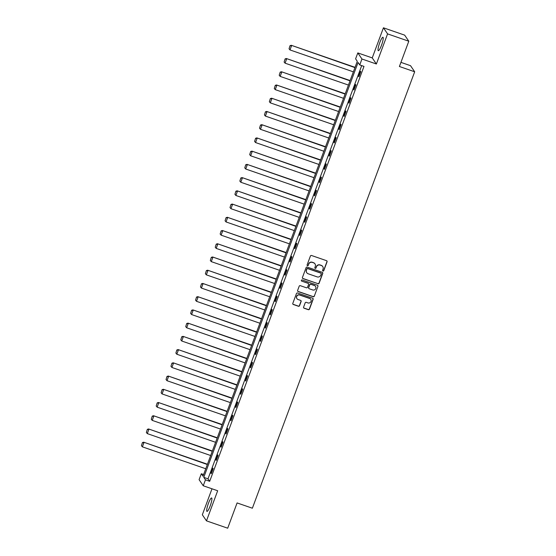 <?xml version="1.0" encoding="UTF-8"?>
<svg xmlns="http://www.w3.org/2000/svg" width="556" height="556" viewBox="0 0 556 556"><rect width="100%" height="100%" fill="white"/><g stroke="black" fill="none" stroke-linecap="round" stroke-linejoin="round"><path stroke-width="0.83" d="M322.98 271.036A0.625 0.612 145.7 0 0 323.78 270.654L327.067 261.806A0.897 0.876 145.7 0 0 326.546 260.688L311.548 255.503A0.897 0.876 145.7 0 0 310.408 256.045L307.12 264.892A0.625 0.612 145.7 0 0 307.482 265.678A0.625 0.612 145.7 0 0 308.281 265.295L308.712 264.149A2.863 2.794 145.7 0 1 312.368 262.404L313.619 262.842A2.863 2.794 145.7 0 1 315.294 266.428L314.863 267.568A0.625 0.612 145.7 0 0 315.231 268.353A0.625 0.612 145.7 0 0 316.03 267.971L316.454 266.831A2.863 2.794 145.7 0 1 320.117 265.087L321.361 265.518A2.863 2.794 145.7 0 1 323.036 269.104L322.612 270.251A0.625 0.612 145.7 0 0 322.98 271.036M322.626 270.716A0.625 0.612 145.7 0 0 323.668 270.487L326.956 261.64A0.897 0.876 145.7 0 0 326.914 260.938M307.134 265.358A0.625 0.612 145.7 0 0 308.17 265.129L308.712 264.149M314.884 268.041A0.625 0.612 145.7 0 0 315.919 267.811L316.454 266.831M210.168 505.96A7.117 1.258 -70.9 0 0 211.621 497.947A7.117 1.258 -70.9 0 0 208.417 503.395A7.117 1.258 -70.9 0 0 206.964 511.402A7.117 1.258 -70.9 0 0 210.168 505.96M381.492 45.272A7.117 1.258 -70.9 0 0 382.945 37.266A7.117 1.258 -70.9 0 0 379.748 42.708A7.117 1.258 -70.9 0 0 378.295 50.714A7.117 1.258 -70.9 0 0 381.492 45.272M303.597 307.1A0.897 0.876 145.7 0 0 304.118 308.226L308.323 309.678A0.897 0.876 145.7 0 0 309.47 309.136L313.125 299.309A0.897 0.876 145.7 0 0 312.597 298.19L297.599 293.005A0.897 0.876 145.7 0 0 296.459 293.547L292.803 303.374A0.897 0.876 145.7 0 0 293.332 304.493L298.412 306.252A0.897 0.876 145.7 0 0 299.552 305.703L301.116 301.498A0.897 0.876 145.7 0 0 300.594 300.379L298.072 299.51A2.398 2.335 145.7 0 1 297.036 295.861A2.398 2.335 145.7 0 1 299.733 295.055L309.602 298.468A2.398 2.335 145.7 0 1 310.637 302.116A2.398 2.335 145.7 0 1 307.948 302.923L306.3 302.353A0.897 0.876 145.7 0 0 305.161 302.895L303.597 307.1M205.456 479.828L203.246 485.77L199.097 479.682L201.307 473.747L202.989 476.214L357.286 61.32L355.604 58.853L357.814 52.917L361.956 59.005L359.746 64.941L358.071 62.474L203.774 477.361L205.456 479.828L209.695 481.301L363.992 66.407L359.746 64.941M408.799 41.22L387.581 33.888L383.438 27.8L404.657 35.139L408.799 41.22L399.403 66.498L414.679 71.78L252.375 508.212L237.092 502.93L227.696 528.2L206.478 520.861L217.674 490.753L203.246 485.77M383.438 27.8L372.242 57.907L376.384 63.996L387.581 33.888M376.384 63.996L361.956 59.005M317.956 283.789A0.897 0.876 145.7 0 0 319.095 283.24L322.751 273.42A0.897 0.876 145.7 0 0 322.23 272.301L307.232 267.116A0.897 0.876 145.7 0 0 306.085 267.658L302.436 277.486A0.897 0.876 145.7 0 0 302.957 278.605L317.844 283.623A0.897 0.876 145.7 0 0 318.984 283.08L322.64 273.253A0.897 0.876 145.7 0 0 322.598 272.551M317.935 286.368L314.286 296.188A0.897 0.876 145.7 0 1 313.139 296.73L298.141 291.546A0.897 0.876 145.7 0 1 297.62 290.427L299.184 286.222A0.897 0.876 145.7 0 1 300.323 285.68L306.412 287.779A0.897 0.876 145.7 0 0 307.551 287.237L308.587 284.45A0.897 0.876 145.7 0 0 308.066 283.331L301.734 281.141A0.625 0.612 145.7 0 1 301.463 280.182A0.625 0.612 145.7 0 1 302.165 279.974L317.413 285.242A0.897 0.876 145.7 0 1 317.935 286.368L314.286 296.188M211.996 488.793L202.328 514.78L206.478 520.861M414.679 71.78L410.536 65.691L400.939 62.369M361.692 65.615L208.013 478.834L209.695 481.301M360.503 71.251L358.613 76.339L358.891 76.749L360.781 71.661L360.503 71.251M355.583 84.484L353.692 89.572L353.97 89.982L355.861 84.894L355.583 84.484M350.662 97.71L348.772 102.797L349.05 103.214L350.94 98.12L350.662 97.71M345.742 110.943L343.851 116.03L344.129 116.44L346.02 111.353L345.742 110.943M340.821 124.169L338.931 129.263L339.209 129.673L341.099 124.586L340.821 124.169M335.9 137.401L334.01 142.489L334.288 142.899L336.178 137.812L335.9 137.401M330.98 150.634L329.089 155.722L329.367 156.132L331.258 151.044L330.98 150.634M326.059 163.86L324.169 168.954L324.447 169.365L326.337 164.277L326.059 163.86M321.139 177.093L319.248 182.18L319.526 182.59L321.424 177.503L321.139 177.093M316.218 190.326L314.328 195.413L314.606 195.823L316.503 190.736L316.218 190.326M311.297 203.552L309.407 208.646L309.685 209.056L311.582 203.969L311.297 203.552M306.377 216.784L304.486 221.872L304.764 222.282L306.662 217.194L306.377 216.784M301.456 230.017L299.566 235.105L299.844 235.515L301.741 230.427L301.456 230.017M296.536 243.243L294.645 248.33L294.923 248.747L296.821 243.653L296.536 243.243M291.615 256.476L289.725 261.563L290.003 261.973L291.9 256.886L291.615 256.476M286.701 269.709L284.804 274.796L285.089 275.206L286.979 270.119L286.701 269.709M281.781 282.935L279.883 288.022L280.168 288.439L282.059 283.345L281.781 282.935M276.86 296.167L274.963 301.255L275.248 301.665L277.138 296.577L276.86 296.167M271.94 309.4L270.042 314.487L270.327 314.898L272.218 309.81L271.94 309.4M267.019 322.626L265.122 327.713L265.407 328.123L267.297 323.036L267.019 322.626M262.098 335.859L260.201 340.946L260.486 341.356L262.376 336.269L262.098 335.859M257.178 349.085L255.28 354.179L255.565 354.589L257.456 349.502L257.178 349.085M252.257 362.317L250.367 367.405L250.645 367.815L252.535 362.727L252.257 362.317M247.337 375.55L245.446 380.638L245.724 381.048L247.615 375.96L247.337 375.55M242.416 388.776L240.526 393.87L240.804 394.28L242.694 389.193L242.416 388.776M237.495 402.009L235.605 407.096L235.883 407.506L237.773 402.419L237.495 402.009M232.575 415.242L230.684 420.329L230.962 420.739L232.853 415.652L232.575 415.242M227.654 428.467L225.764 433.555L226.042 433.972L227.932 428.878L227.654 428.467M222.734 441.7L220.843 446.788L221.121 447.198L223.012 442.11L222.734 441.7M217.813 454.933L215.923 460.02L216.201 460.431L218.091 455.343L217.813 454.933M212.892 468.159L211.002 473.246L211.28 473.663L213.17 468.569L212.892 468.159M203.607 474.539L201.307 473.747M372.242 57.907L357.814 52.917M208.013 478.834L203.774 477.361M358.613 76.339L358.995 76.471M353.692 89.572L354.075 89.704M348.772 102.797L349.154 102.929M343.851 116.03L344.233 116.162M338.931 129.263L339.313 129.395M334.01 142.489L334.392 142.621M329.089 155.722L329.472 155.854M324.169 168.954L324.551 169.087M319.248 182.18L319.63 182.312M314.328 195.413L314.71 195.545M309.407 208.646L309.789 208.778M304.486 221.872L304.869 222.004M299.566 235.105L299.948 235.237M294.645 248.33L295.027 248.469M289.725 261.563L290.107 261.695M284.804 274.796L285.186 274.928M279.883 288.022L280.266 288.154M274.963 301.255L275.352 301.387M270.042 314.487L270.431 314.62M265.122 327.713L265.511 327.845M260.201 340.946L260.59 341.078M255.28 354.179L255.67 354.311M250.367 367.405L250.749 367.537M245.446 380.638L245.828 380.77M240.526 393.87L240.908 394.002M235.605 407.096L235.987 407.228M230.684 420.329L231.067 420.461M225.764 433.555L226.146 433.694M220.843 446.788L221.225 446.92M215.923 460.02L216.305 460.153M211.002 473.246L211.384 473.378M322.682 266.491A2.863 2.794 145.7 0 0 321.25 265.351L321.361 265.518M316.343 266.665A2.863 2.794 145.7 0 1 319.999 264.92L321.25 265.351M314.939 263.808A2.863 2.794 145.7 0 0 313.501 262.675L313.619 262.842M308.594 263.989A2.863 2.794 145.7 0 1 312.257 262.244L313.501 262.675M302.478 278.188A0.897 0.876 145.7 0 0 302.846 278.438L317.844 283.623M321.243 273.934A0.625 0.612 145.7 0 0 320.875 273.149L307.711 268.597A0.625 0.612 145.7 0 0 306.912 268.979L306.467 270.188A2.863 2.794 145.7 0 0 308.142 273.767L317.135 276.881A2.863 2.794 145.7 0 0 320.791 275.137L321.243 273.934M321.118 273.302A0.625 0.612 145.7 0 0 320.763 272.982L320.875 273.149M306.71 272.635A2.863 2.794 145.7 0 1 306.356 270.021L306.801 268.812A0.625 0.612 145.7 0 1 307.6 268.43L320.763 272.982M297.662 291.135A0.897 0.876 145.7 0 0 298.03 291.386L313.028 296.57A0.897 0.876 145.7 0 0 314.168 296.021M308.434 283.574A0.897 0.876 145.7 0 0 307.954 283.164L301.734 281.141M312.722 289.961A2.398 2.335 145.7 0 0 315.53 286.389A2.398 2.335 145.7 0 0 314.376 285.513L310.894 284.304A0.897 0.876 145.7 0 0 309.755 284.853L308.719 287.64A0.897 0.876 145.7 0 0 309.24 288.759L312.722 289.961M315.467 286.305A2.398 2.335 145.7 0 0 314.265 285.346L314.376 285.513M308.761 288.349A0.897 0.876 145.7 0 1 308.608 287.473L309.643 284.686A0.897 0.876 145.7 0 1 310.783 284.144L314.265 285.346M317.823 286.201A0.897 0.876 145.7 0 0 317.782 285.492M310.7 299.267A2.398 2.335 145.7 0 0 309.49 298.301L309.602 298.468M296.869 298.544A2.398 2.335 145.7 0 1 299.621 294.888L309.49 298.301M292.845 304.076A0.897 0.876 145.7 0 0 293.22 304.327L298.301 306.085A0.897 0.876 145.7 0 0 299.441 305.543L301.005 301.338A0.897 0.876 145.7 0 0 300.963 300.629M303.639 307.809A0.897 0.876 145.7 0 0 304.007 308.059L308.212 309.511A0.897 0.876 145.7 0 0 309.358 308.969L313.007 299.142A0.897 0.876 145.7 0 0 312.965 298.44M355.048 67.332L291.288 45.286L354.943 67.61M353.366 71.849L289.996 49.936L289.044 48.796L290.03 45.661L289.044 48.796M290.149 45.828L291.566 45.696L289.996 49.936M290.03 45.661L291.288 45.286M350.127 80.557L286.368 58.519L350.023 80.835M348.452 85.082L285.075 63.169L284.123 62.029L285.11 58.894L284.123 62.029M285.228 59.061L286.646 58.929L285.075 63.169M285.11 58.894L286.368 58.519M345.206 93.79L281.447 71.745L345.102 94.068M343.532 98.308L280.154 76.394L279.202 75.255L280.196 72.127L279.202 75.255M280.307 72.287L281.732 72.155L280.154 76.394M280.196 72.127L281.447 71.745M340.286 107.023L276.527 84.978L340.189 107.301M338.611 111.541L275.234 89.627L274.282 88.487L275.276 85.353L274.282 88.487M275.387 85.52L276.812 85.388L275.234 89.627M275.276 85.353L276.527 84.978M335.365 120.249L271.606 98.204L335.268 120.527M333.69 124.766L270.313 102.86L269.361 101.72L270.355 98.586L269.361 101.72M270.466 98.746L271.891 98.62L270.313 102.86M270.355 98.586L271.606 98.204M330.452 133.482L266.685 111.436L330.347 133.76M328.77 137.999L265.393 116.086L264.441 114.946L265.434 111.812L264.441 114.946M265.546 111.978L266.97 111.846L265.393 116.086M265.434 111.812L266.685 111.436M325.531 146.708L261.765 124.669L325.427 146.992M323.849 151.232L260.472 129.319L259.52 128.179L260.514 125.044L259.52 128.179M260.625 125.211L262.05 125.079L260.472 129.319M260.514 125.044L261.765 124.669M320.61 159.94L256.844 137.895L320.506 160.218M318.929 164.458L255.551 142.551L254.599 141.412L255.593 138.277L254.599 141.412M255.704 138.437L257.129 138.312L255.551 142.551M255.593 138.277L256.844 137.895M315.69 173.173L251.924 151.128L315.586 173.451M314.008 177.691L250.631 155.777L249.679 154.637L250.673 151.503L249.679 154.637M250.784 151.67L252.209 151.538L250.631 155.777M250.673 151.503L251.924 151.128M310.769 186.399L247.01 164.361L310.665 186.684M309.087 190.923L245.71 169.01L244.758 167.87L245.752 164.736L244.758 167.87M245.863 164.903L247.288 164.771L245.71 169.01M245.752 164.736L247.01 164.361M305.849 199.632L242.089 177.586L305.744 199.91M304.167 204.149L240.79 182.243L239.838 181.096L240.831 177.969L239.838 181.096M240.943 178.129L242.367 177.996L240.79 182.243M240.831 177.969L242.089 177.586M300.928 212.865L237.169 190.819L300.824 213.143M299.246 217.382L235.869 195.469L234.917 194.329L235.911 191.195L234.917 194.329M236.022 191.361L237.447 191.229L235.869 195.469M235.911 191.195L237.169 190.819M296.007 226.09L232.248 204.052L295.903 226.368M294.326 230.615L230.948 208.702L229.996 207.562L230.99 204.427L229.996 207.562M231.101 204.594L232.526 204.462L230.948 208.702M230.99 204.427L232.248 204.052M291.087 239.323L227.328 217.278L290.983 239.601M289.405 243.841L226.028 221.934L225.076 220.788L226.07 217.66L225.076 220.788M226.181 217.82L227.606 217.688L226.028 221.934M226.07 217.66L227.328 217.278M286.166 252.556L222.407 230.511L286.062 252.834M284.484 257.074L221.107 235.16L220.155 234.02L221.149 230.886L220.155 234.02M221.26 231.053L222.685 230.921L221.107 235.16M221.149 230.886L222.407 230.511M281.246 265.782L217.486 243.743L281.141 266.06M279.564 270.306L216.187 248.393L215.235 247.253L216.228 244.119L215.235 247.253M216.34 244.286L217.764 244.153L216.187 248.393M216.228 244.119L217.486 243.743M276.325 279.015L212.566 256.969L276.221 279.293M274.643 283.532L211.266 261.619L210.314 260.479L211.308 257.352L210.314 260.479M211.419 257.511L212.844 257.379L211.266 261.619M211.308 257.352L212.566 256.969M271.404 292.248L207.645 270.202L271.3 292.525M269.723 296.765L206.345 274.852L205.393 273.712L206.387 270.577L205.393 273.712M206.498 270.744L207.923 270.612L206.345 274.852M206.387 270.577L207.645 270.202M266.484 305.473L202.725 283.428L266.38 305.751M264.802 309.991L201.425 288.084L200.473 286.945L201.467 283.81L200.473 286.945M201.578 283.977L203.003 283.845L201.425 288.084M201.467 283.81L202.725 283.428M261.563 318.706L197.804 296.661L261.459 318.984M259.881 323.224L196.504 301.31L195.552 300.17L196.546 297.036L195.552 300.17M196.657 297.203L198.082 297.071L196.504 301.31M196.546 297.036L197.804 296.661M256.643 331.939L192.883 309.894L256.538 332.217M254.961 336.456L191.584 314.543L190.638 313.403L191.625 310.269L190.638 313.403M191.737 310.436L193.161 310.304L191.584 314.543M191.625 310.269L192.883 309.894M251.722 345.165L187.963 323.119L251.618 345.443M250.04 349.682L186.663 327.776L185.718 326.636L186.705 323.502L185.718 326.636M186.816 323.661L188.241 323.536L186.663 327.776M186.705 323.502L187.963 323.119M246.801 358.398L183.042 336.352L246.697 358.676M245.12 362.915L181.742 341.002L180.797 339.862L181.784 336.727L180.797 339.862M181.895 336.894L183.32 336.762L181.742 341.002M181.784 336.727L183.042 336.352M241.881 371.623L178.122 349.585L241.777 371.908M240.199 376.148L176.822 354.235L175.877 353.095L176.864 349.96L175.877 353.095M176.975 350.127L178.4 349.995L176.822 354.235M176.864 349.96L178.122 349.585M236.96 384.856L173.201 362.811L236.856 385.134M235.278 389.374L171.908 367.467L170.956 366.321L171.943 363.193L170.956 366.321M172.061 363.353L173.479 363.221L171.908 367.467M171.943 363.193L173.201 362.811M232.04 398.089L168.28 376.044L231.935 398.367M230.365 402.607L166.988 380.693L166.035 379.553L167.022 376.419L166.035 379.553M167.141 376.586L168.558 376.454L166.988 380.693M167.022 376.419L168.28 376.044M227.119 411.315L163.36 389.276L227.015 411.593M225.444 415.839L162.067 393.926L161.115 392.786L162.102 389.652L161.115 392.786M162.22 389.819L163.645 389.687L162.067 393.926M162.102 389.652L163.36 389.276M222.198 424.548L158.439 402.502L222.101 424.826M220.523 429.065L157.146 407.159L156.194 406.012L157.188 402.885L156.194 406.012M157.299 403.044L158.724 402.912L157.146 407.159M157.188 402.885L158.439 402.502M217.278 437.78L153.519 415.735L217.181 438.058M215.603 442.298L152.226 420.385L151.274 419.245L152.268 416.11L151.274 419.245M152.379 416.277L153.803 416.145L152.226 420.385M152.268 416.11L153.519 415.735M212.357 451.006L148.598 428.968L212.26 451.284M210.682 455.531L147.305 433.617L146.353 432.478L147.347 429.343L146.353 432.478M147.458 429.51L148.883 429.378L147.305 433.617M147.347 429.343L148.598 428.968M207.444 464.239L143.677 442.194L207.339 464.517M205.762 468.757L142.385 446.843L141.432 445.703L142.426 442.576L141.432 445.703M142.538 442.736L143.962 442.604L142.385 446.843M142.426 442.576L143.677 442.194"/></g></svg>
